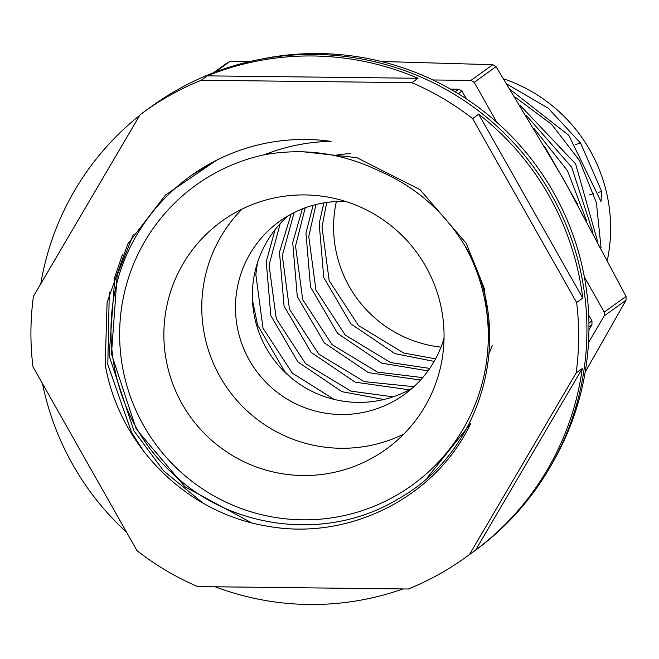 <?xml version="1.0" encoding="UTF-8"?>
<svg xmlns="http://www.w3.org/2000/svg" width="659" height="659" viewBox="0 0 659 659"><rect width="100%" height="100%" fill="white"/><g stroke="black" fill="none" stroke-linecap="round" stroke-linejoin="round"><path stroke-width="0.99" d="M551.929 463.92A272.604 271.335 -125.7 0 0 537.53 167.353A272.604 271.335 -125.7 0 0 261.013 59.17M169.528 95.539A274.712 273.436 -125.7 0 0 144.461 111.552A274.712 273.436 -125.7 0 0 140.054 114.79L33.444 296.286A274.712 273.436 -125.7 0 0 32.95 366.742L137.006 550.66A274.712 273.436 -125.7 0 0 197.684 586.584L408.349 588.998A274.712 273.436 -125.7 0 0 440.064 573.709A274.712 273.436 -125.7 0 0 465.13 557.695A274.712 273.436 -125.7 0 0 469.529 554.466L576.139 372.969A274.712 273.436 -125.7 0 0 576.633 302.506L472.585 118.595A274.712 273.436 -125.7 0 0 411.9 82.672L201.234 80.258A274.712 273.436 -125.7 0 0 169.528 95.539M465.13 557.695L473.401 551.756A274.712 273.436 -125.7 0 0 543.486 181.464A274.712 273.436 -125.7 0 0 177.798 89.591A274.712 273.436 -125.7 0 0 152.731 105.605L144.461 111.552M403.02 588.94A274.712 273.436 54.3 0 1 215.205 586.782M126.61 532.291A274.712 273.436 54.3 0 1 42.53 383.678M40.8 283.765A274.712 273.436 54.3 0 1 139.7 115.399M216.564 160.228L165.483 195.031L127.78 244.003L107.112 302.308L105.201 364.419C118.9 445.772 186.752 513.567 267.925 526.253C348.413 540.948 435.327 497.998 470.699 423.523L427.197 477.841M207.354 75.859L418.02 78.273A274.712 273.436 54.3 0 0 207.354 75.859L201.234 80.258M418.02 78.273L411.9 82.672M478.706 114.196L582.754 298.107A274.712 273.436 54.3 0 0 478.706 114.196L472.585 118.595M582.754 298.107L576.633 302.506M582.259 368.57L475.65 550.067A274.712 273.436 54.3 0 0 582.259 368.57L576.139 372.969M475.65 550.067L469.529 554.466M427.164 477.874L470.699 423.523M133.382 234.373L117.195 275.198L111.462 353.982L136.232 429.058L184.924 486.779L251.466 522.744M122.327 254.819L114.864 276.871L109.13 355.662L133.892 430.731L163.613 470.888L202.956 503.039M109.303 292.061L107.804 364.452L131.561 432.411L143.654 451.3M350.596 153.638A142.641 141.973 54.3 0 0 334.187 155.466A142.641 141.973 54.3 0 1 335.925 155.178M212.923 174.297A184.907 184.042 -125.7 0 0 143.687 425.689A184.907 184.042 -125.7 0 0 395.013 496.145A184.907 184.042 -125.7 0 0 464.051 244.398C517.117 329.862 484.39 451.646 397.328 499.448C327.811 541.443 231.853 530.108 172.996 473.821C112.335 418.976 93.512 324.969 128.398 250.906A195.468 194.562 54.3 0 1 190.706 175.904A195.468 194.562 54.3 0 1 208.541 164.511A195.468 194.562 54.3 0 1 331.082 141.372C308.091 141.792 285.874 146.249 264.424 154.733A184.907 184.042 -125.7 0 0 212.923 174.297M190.805 175.829L215.155 160.895M373.159 457.519A140.524 139.873 -125.7 0 0 385.985 449.331A140.524 139.873 -125.7 0 0 421.834 259.91A140.524 139.873 -125.7 0 0 234.769 212.923A140.524 139.873 -125.7 0 0 221.951 221.111A140.524 139.873 -125.7 0 0 186.093 410.532A140.524 139.873 -125.7 0 0 373.159 457.519M242.051 209.092A140.524 139.873 -125.7 0 0 228.286 389.617A140.524 139.873 -125.7 0 0 403.786 434.108M450.476 89.113L458.697 89.204A267.315 266.071 54.3 0 1 461.967 91.14L466.325 98.834M588.709 315.159L591.971 320.917A267.315 266.071 54.3 0 1 591.947 324.714L588.948 329.813M588.965 326.856L591.947 324.714M588.94 323.091L591.971 320.917M458.343 93.751L461.967 91.14M455.097 91.79L458.697 89.204M464.051 244.398C443.235 210.649 414.486 185.962 377.813 170.319C341.527 153.003 303.725 147.805 264.424 154.733M298.066 151.224L356.865 157.674L419.989 189.627L466.185 243.237L484.274 288.28L489.761 337.251M444.042 338.116A106.717 106.223 54.3 0 1 404.148 394.634A106.717 106.223 54.3 0 1 394.411 400.853A106.717 106.223 54.3 0 1 252.356 365.168A106.717 106.223 54.3 0 1 279.581 221.325A106.717 106.223 54.3 0 1 289.317 215.106A106.717 106.223 54.3 0 1 345.868 201.53M412.287 388.151A106.717 106.223 54.3 0 1 411.29 388.728A106.717 106.223 54.3 0 1 272.151 357.376A106.717 106.223 54.3 0 1 288.321 215.674M492.355 345.192A142.641 141.973 54.3 0 1 489.225 353.051M607.4 260.033A157.435 156.702 -125.7 0 0 503.707 78.849M507.026 84.179L548.247 108.233L580.587 143.11L601.659 191.456L601.008 201.563L568.824 135.367L510.503 89.772M514.959 96.997L551.674 124.394L579.533 160.582L596.428 202.857L601.057 247.932M597.515 241.219L575.604 163.902L519.992 105.209M525.973 115.037L571.683 167.205L592.993 232.709M586.494 220.625L567.514 170.714L534.169 128.662M544.713 146.479L577.424 204.01M496.771 122.22L474.216 82.342L496.054 66.65L563.783 179.569L626.05 296.418A267.315 266.071 -125.7 0 1 626.025 300.224L585.2 372.055M334.171 399.403L292.299 373.126L263.007 328.182L255.832 274.572L257.422 262.908M275.141 229.579L266.244 261.623L270.816 315.562L297.909 361.931L341.972 391.677L383.859 399.494M429.75 368.414L390.655 362.59L345.234 335.077L315.949 290.133L308.766 236.523L315.949 204.529M323.849 202.89L319.178 223.574L323.758 277.513L350.852 323.882L394.906 353.628L434.141 361.412M422.691 377.623L377.418 372.096L332.004 344.591L302.712 299.647L295.537 246.029L305.216 207.791M313.124 205.27L305.949 233.088L310.521 287.027L337.614 333.396L381.676 363.142L428.021 370.869M413.901 386.701L364.18 381.61L318.767 354.105L289.474 309.162L282.299 255.544L294.161 212.536M302.349 208.878L292.711 242.603L297.291 296.542L324.385 342.902L368.439 372.648L420.574 380.021M393.085 396.842L350.95 391.125L305.529 363.62L276.245 318.676L269.061 265.058L280.149 223.689M291.121 214.109L279.474 252.117L284.054 306.056L311.147 352.417L355.201 382.162L407.311 389.535L410.417 389.214M252.455 300.117L257.587 325.076L284.68 371.445L290.948 377.665M435.574 358.834L403.885 353.076L358.471 325.571L329.179 280.619L322.004 227.009L326.707 202.453M336.345 201.555A120.449 119.889 -125.7 0 0 440.978 347.136M215.048 72.136L229.579 61.691A267.315 266.071 -125.7 0 0 226.276 63.552L213.532 72.721M496.054 66.65A267.315 266.071 -125.7 0 0 492.775 64.706L470.938 80.406L432.938 79.97M474.216 82.342A267.315 266.071 -125.7 0 0 470.938 80.406M588.512 342.598L604.188 315.916A267.315 266.071 -125.7 0 0 604.212 312.119L626.05 296.418M604.188 315.916L626.025 300.224M229.579 61.691L250.428 61.394M381.174 61.476L492.775 64.706M604.212 312.119L584.368 277.044M601.659 191.456L598.619 192.304M593.874 193.639L589.352 194.907M575.694 144.478L580.587 143.11"/></g></svg>
